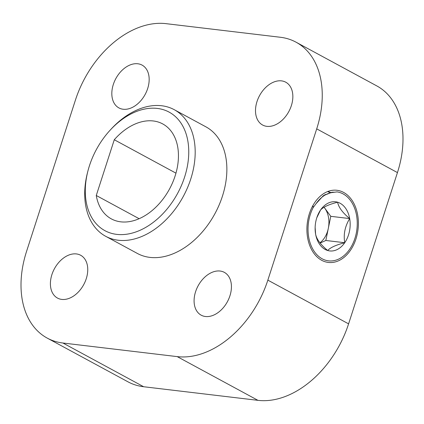 <?xml version="1.0" encoding="UTF-8"?>
<svg xmlns="http://www.w3.org/2000/svg" width="424" height="424" viewBox="0 0 424 424"><rect width="100%" height="100%" fill="white"/><g stroke="black" fill="none" stroke-linecap="round" stroke-linejoin="round"><path stroke-width="0.64" d="M105.671 236.29L137.35 253.441A71.99 49.279 -61.6 0 0 214.963 213.606A71.99 49.279 -61.6 0 0 205.905 126.834L174.232 109.683A71.99 49.279 118.4 0 1 183.285 196.45A71.99 49.279 118.4 0 1 105.671 236.29A71.99 49.279 118.4 0 1 87.477 172.711L87.879 171.142A67.416 46.152 -61.6 0 0 119.43 234.589A67.416 46.152 -61.6 0 0 185.161 175.266A67.416 46.152 -61.6 0 0 157.362 108.427A67.416 46.152 -61.6 0 0 109.948 130.385A67.416 46.152 -61.6 0 0 87.879 171.142M137.842 63.775A24.338 16.663 -61.6 0 0 114.443 81.472A24.338 16.663 -61.6 0 0 118.906 107.908A24.338 16.663 -61.6 0 0 145.146 94.441A24.338 16.663 -61.6 0 0 142.088 65.105A24.338 16.663 -61.6 0 0 137.842 63.775M281.52 80.873A24.338 16.663 -61.6 0 0 258.121 98.575A24.338 16.663 -61.6 0 0 262.589 125.011A24.338 16.663 -61.6 0 0 288.829 111.544A24.338 16.663 -61.6 0 0 285.765 82.208A24.338 16.663 -61.6 0 0 281.52 80.873M220.098 271.037A24.338 16.663 -61.6 0 0 196.704 288.739A24.338 16.663 -61.6 0 0 201.167 315.17A24.338 16.663 -61.6 0 0 227.407 301.703A24.338 16.663 -61.6 0 0 224.349 272.367A24.338 16.663 -61.6 0 0 220.098 271.037M76.421 253.934A24.338 16.663 -61.6 0 0 53.021 271.636A24.338 16.663 -61.6 0 0 57.489 298.072A24.338 16.663 -61.6 0 0 83.729 284.599A24.338 16.663 -61.6 0 0 80.666 255.264A24.338 16.663 -61.6 0 0 76.421 253.934M280.349 37.264L166.054 23.659A89.973 61.591 -61.6 0 0 75.408 100.144L26.553 251.411A89.973 61.591 -61.6 0 0 47.207 338.092A89.973 61.591 -61.6 0 0 62.906 343.011L177.2 356.616A89.973 61.591 -61.6 0 0 267.846 280.137L316.707 128.864A89.973 61.591 -61.6 0 0 296.047 42.188A89.973 61.591 -61.6 0 0 280.349 37.264M296.047 42.188L376.793 85.908A89.973 61.591 118.4 0 1 397.447 172.589L316.707 128.864M267.846 280.137L348.592 323.856L397.447 172.589M348.592 323.856A89.973 61.591 118.4 0 1 257.946 400.341L177.2 356.616M62.906 343.011L143.651 386.736L257.946 400.341M143.651 386.736A89.973 61.591 118.4 0 1 127.953 381.812L47.207 338.092M355.937 238.972A36.337 25.562 96.8 0 0 336.942 190.281A36.337 25.562 96.8 0 0 307.262 223.342A36.337 25.562 96.8 0 0 328.351 262.44A36.337 25.562 96.8 0 0 355.937 238.972M96.269 195.491A53.986 36.957 -61.6 0 0 111.316 218.869A53.986 36.957 -61.6 0 0 169.521 188.998A53.986 36.957 -61.6 0 0 162.731 123.93A53.986 36.957 -61.6 0 0 114.279 139.745L96.269 195.491L139.114 218.694M109.948 130.385L111.046 129.193A71.99 49.279 118.4 0 1 161.671 105.746A71.99 49.279 118.4 0 1 174.232 109.683M175.96 173.151L114.279 139.745M320.115 243.084L325.833 240.477L330.784 216.325L324.742 208.142A21.423 15.073 96.8 0 0 324.031 207.251M319.908 242.825A21.423 15.073 96.8 0 0 328.309 228.398A21.423 15.073 96.8 0 0 324.742 208.142L324.063 207.23M315.138 227.46L315.61 234.143C316.59 239.237 320.624 244.69 327.699 250.51C330.28 247.574 335.962 244.977 344.733 242.724A24.74 17.405 96.8 0 0 349.683 218.577A24.74 17.405 96.8 0 0 337.599 202.211A24.74 17.405 96.8 0 0 320.56 209.997A24.74 17.405 96.8 0 0 315.959 220.825A24.74 17.405 96.8 0 0 315.127 227.826A24.74 17.405 96.8 0 0 315.61 234.143A24.74 17.405 96.8 0 0 327.699 250.51A24.74 17.405 96.8 0 0 344.733 242.724C343.323 234.382 344.972 226.331 349.683 218.577C342.608 212.758 338.58 207.299 337.599 202.211C328.923 204.421 323.242 207.018 320.56 209.997L317.014 217.348M313.135 207.643L315.97 203.774C320.862 196.869 326.618 193.079 333.243 192.395L337.032 191.902A34.736 24.438 96.8 0 1 355.863 235.05A34.736 24.438 96.8 0 1 320.92 258.073A34.736 24.438 96.8 0 1 313.135 207.643L312.954 205.444M324.985 195.109L324.667 194.78M330.566 192.83L327.577 191.584M334.207 192.194L331.981 192.247L323.311 195.681L315.97 203.774M325.701 194.706L325.351 194.383M331.245 192.682L327.847 191.478M325.833 240.477L344.733 242.724M330.784 216.325L349.683 218.577"/></g></svg>
